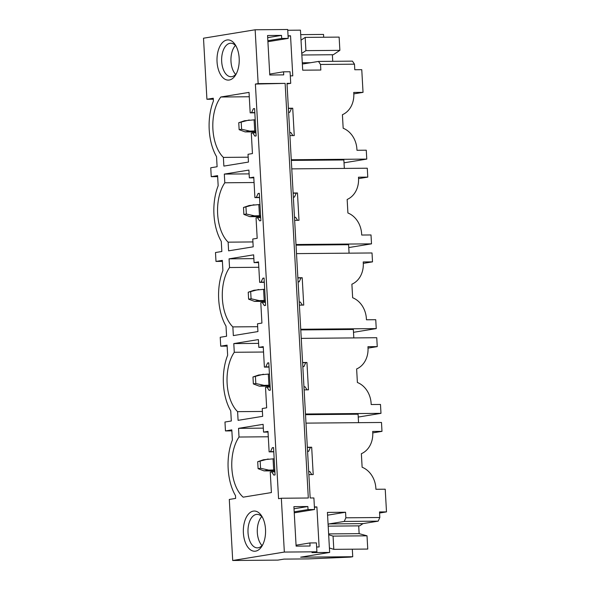 <?xml version="1.0" encoding="UTF-8"?>
<svg xmlns="http://www.w3.org/2000/svg" width="590" height="590" viewBox="0 0 590 590"><rect width="100%" height="100%" fill="white"/><g stroke="black" fill="none" stroke-linecap="round" stroke-linejoin="round"><path stroke-width="0.89" d="M352.739 556.724L300.642 557.174L329.663 552.439L311.985 552.594L316.904 551.79L284.343 552.07L281.334 498.24L308.312 498.012L285.132 83.382L258.155 83.61L255.145 29.78L203.506 38.21L206.92 99.267L213.27 98.235L213.425 101.015A42.436 23.475 -90.5 0 0 216.537 156.623L217.105 166.741L210.748 167.781L211.25 176.675L217.599 175.643L218.167 185.762A42.436 23.475 -90.5 0 0 221.272 241.376L221.84 251.495L215.49 252.527L215.984 261.429L222.342 260.389L222.902 270.515A42.436 23.475 -90.5 0 0 226.014 326.123L226.582 336.241L220.225 337.281L220.726 346.175L227.076 345.143L227.644 355.261A42.436 23.475 -90.5 0 0 230.749 410.876L231.317 420.995L224.967 422.027L225.461 430.929L231.811 429.889L232.379 440.015A42.436 23.475 -90.5 0 0 235.491 495.622L235.646 498.402L229.296 499.442L232.711 560.5L277.861 560.109L284.011 559.106L308.297 558.9L350.401 557.108L352.739 556.724L352.319 549.194M284.343 552.07L232.711 560.5M281.334 498.24L278.569 498.69L255.389 84.06L258.155 83.61M229.23 80.026A20.104 11.122 -90.5 0 0 235.624 74.974A20.104 11.122 -90.5 0 0 235.366 44.914A20.104 11.122 -90.5 0 0 226.995 39.987A20.104 11.122 -90.5 0 0 217.046 61.81A20.104 11.122 -90.5 0 0 229.23 80.026M260.854 220.66L259.327 193.299L258.096 193.498L256.326 197.377L254.91 197.613L253.766 177.148L249.341 177.87L248.906 170.082L224.318 174.094L224.805 182.782A35.739 19.772 -90.5 0 0 228.124 242.158L228.61 250.839L253.199 246.827L252.763 239.039L257.188 238.316L256.045 217.85L257.461 217.621L259.622 220.859L260.854 220.66M265.589 305.406L264.062 278.052L262.83 278.251L261.068 282.131L259.652 282.359L258.509 261.894L254.084 262.616L253.648 254.836L229.053 258.848L229.54 267.528A35.739 19.772 -90.5 0 0 232.858 326.904L233.345 335.592L257.933 331.573L257.498 323.792L261.923 323.069L260.78 302.604L262.196 302.375L264.364 305.613L265.589 305.406M270.331 390.16L268.797 362.798L267.572 362.998L265.802 366.877L264.386 367.113L263.243 346.647L258.818 347.37L258.383 339.582L233.795 343.594L234.282 352.282A35.739 19.772 -90.5 0 0 237.6 411.658L238.087 420.338L262.675 416.326L262.24 408.538L266.665 407.815L265.522 387.35L266.931 387.121L269.099 390.359L270.331 390.16M269.129 451.859L267.985 431.393L263.553 432.116L263.118 424.335L238.53 428.347L239.016 437.028A35.739 19.772 -90.5 0 0 243.176 497.171L271.4 492.569L270.257 472.103L271.673 471.875L273.841 475.112L275.065 474.913L273.539 447.552L272.307 447.751L270.537 451.63L269.129 451.859L273.775 451.822M252.446 153.57L251.303 133.104L252.719 132.875L254.887 136.113L256.112 135.907L254.585 108.553L253.353 108.752L251.591 112.631L250.175 112.86L249.032 92.394L220.808 97.003A35.739 19.772 -90.5 0 0 223.381 157.405L223.868 166.092L248.456 162.073L248.021 154.292L252.446 153.57M255.573 551.156A20.104 11.122 -90.5 0 0 261.967 546.104A20.104 11.122 -90.5 0 0 261.709 516.043A20.104 11.122 -90.5 0 0 253.331 511.117A20.104 11.122 -90.5 0 0 243.39 532.94A20.104 11.122 -90.5 0 0 255.573 551.156M285.132 83.382L255.389 84.06M316.904 551.79L316.41 542.896L309.898 542.948L310.067 546.008L296.114 546.126L293.901 506.648L307.855 506.522L308.032 509.583L294.196 511.84M287.02 83.935L290.715 83.33L286.991 83.36L310.17 497.99L313.895 497.96L314.544 509.524L308.032 509.583M290.715 83.33L290.066 71.766L283.554 71.818L283.724 74.878L269.77 74.996L267.565 35.518L281.519 35.393L281.688 38.453L288.2 38.394L287.706 29.5L255.145 29.78M287.743 30.26L300.457 30.149L302.7 70.188L320.842 70.033L320.525 64.472L354.479 64.177L354.789 69.738L361.766 69.679L363.034 92.365L353.735 92.446L353.801 93.559A22.339 18.541 80.7 0 1 342.414 114.703L343.173 128.244A22.339 18.541 80.7 0 1 356.906 149.167L356.972 150.28L366.272 150.199L366.766 159.101L291.261 159.75M288.053 35.82L290.538 35.798L292.78 75.837L290.295 75.859M288.385 108.258L292.729 108.221L291.497 108.42L289.727 112.299L288.621 112.484M289.911 135.619L294.255 135.582L292.729 108.221M291.77 168.873L367.282 168.216L367.777 177.118L358.477 177.199L358.536 178.313A22.339 18.541 80.7 0 1 347.156 199.457L347.908 212.99A22.339 18.541 80.7 0 1 361.648 233.92L361.707 235.034L371.007 234.953L371.508 243.847L296.003 244.503M293.119 193.004L297.463 192.967L296.232 193.173L294.469 197.053L293.355 197.23M294.653 220.365L298.99 220.328L297.463 192.967M296.512 253.619L372.017 252.97L372.511 261.864L363.211 261.945L363.278 263.059A22.339 18.541 80.7 0 1 351.891 284.203L352.65 297.744A22.339 18.541 80.7 0 1 366.383 318.666L366.449 319.78L375.749 319.699L376.243 328.601L300.738 329.25M297.862 277.757L302.205 277.72L300.974 277.919L299.204 281.799L298.098 281.983M299.388 305.119L303.732 305.082L302.205 277.72M305.48 414.003L380.985 413.347L380.484 404.452L371.184 404.534L371.125 403.42A22.339 18.541 80.7 0 0 357.385 382.49L356.633 368.957A22.339 18.541 80.7 0 0 368.013 347.812L367.954 346.699L377.253 346.618L376.752 337.716L301.247 338.372M302.596 362.511L306.94 362.467L305.709 362.673L303.946 366.552L302.832 366.729M304.13 389.865L308.467 389.828L306.94 362.467M305.989 423.126L381.494 422.47L381.988 431.364L372.688 431.445L372.747 432.559A22.339 18.541 80.7 0 1 361.368 453.703L362.127 467.243A22.339 18.541 80.7 0 1 375.86 488.173L375.919 489.28L385.226 489.199L386.494 511.891L379.518 511.95L379.827 517.511L378.168 521.147L362.983 523.625L359.635 525.86L358.705 525.867L359.14 533.648L367.017 535.816L367.754 549.061L333.8 549.356L329.412 547.977M307.338 447.257L311.682 447.22L310.451 447.419L308.681 451.298L307.574 451.483M308.865 474.618L313.209 474.581L311.682 447.22M314.396 506.95L316.882 506.928L319.116 546.967L316.638 546.989M329.663 552.439L327.421 512.4L345.563 512.245L327.575 515.181M379.827 517.511L345.873 517.806L345.563 512.245M353.816 93.869L363.034 92.365M344.022 162.81L366.766 159.101M358.55 178.623L367.777 177.118M348.756 247.564L371.508 243.847M363.293 263.376L372.511 261.864M353.499 332.31L376.243 328.601M368.027 348.122L377.253 346.618M358.233 417.064L380.985 413.347M372.769 432.876L381.988 431.364M379.577 513.02L386.494 511.891M206.92 99.267L213.329 99.216M211.25 176.675L217.658 176.624M215.984 261.429L222.393 261.37M220.726 346.175L227.128 346.124M225.461 430.929L231.87 430.87M305.517 414.667L358.078 414.209L358.55 422.669M300.775 329.921L353.336 329.463L353.808 337.915M296.04 245.167L348.602 244.71L349.074 253.169M291.298 160.414L343.859 159.964L344.331 168.416M271.673 471.875L274.896 471.845M308.695 471.55L309.816 471.543L311.852 474.589M272.307 447.751L273.546 447.736M307.346 447.449L310.451 447.419M270.537 451.63L273.767 451.601M307.56 451.313L308.681 451.298M263.553 432.116L268.022 432.079M238.53 428.347L263.332 428.134M239.016 437.028L268.28 436.777M266.931 387.121L270.161 387.092M303.953 386.804L305.074 386.789L307.117 389.843M267.572 362.998L268.811 362.99M302.611 362.695L305.709 362.673M265.802 366.877L269.025 366.855M302.825 366.56L303.946 366.552M264.386 367.113L269.04 367.069M237.6 411.658L262.403 411.444M263.546 352.024L234.282 352.282M233.795 343.594L258.597 343.38M258.818 347.37L263.28 347.333M262.196 302.375L265.419 302.346M299.219 302.05L300.34 302.043L302.375 305.089M262.83 278.251L264.069 278.237M297.869 277.949L300.974 277.919M261.068 282.131L264.291 282.101M298.09 281.814L299.204 281.799M259.652 282.359L264.298 282.322M232.858 326.904L257.66 326.69M258.804 267.277L229.54 267.528M229.053 258.848L253.855 258.634M254.084 262.616L258.545 262.58M257.461 217.621L260.684 217.592M294.476 217.304L295.597 217.29L297.64 220.343M258.096 193.498L259.334 193.491M293.134 193.196L296.232 193.173M256.326 197.377L259.548 197.355M293.348 197.06L294.469 197.053M254.91 197.613L259.563 197.569M228.124 242.158L252.926 241.937M254.069 182.524L224.805 182.782M224.318 174.094L249.12 173.88M249.341 177.87L253.803 177.833M252.719 132.875L255.942 132.846M289.742 132.551L290.863 132.543L292.898 135.589M253.353 108.752L254.592 108.737M288.392 108.449L291.497 108.42M251.591 112.631L254.814 112.602M288.613 112.314L289.727 112.299M250.175 112.86L254.821 112.823M220.808 97.003L249.275 96.76M248.184 157.191L223.381 157.405M290.538 35.798L288.075 36.204M283.554 71.818L269.719 74.075M281.519 35.393L267.683 37.657M281.688 38.453L267.853 40.71M288.2 38.394L267.912 41.706M300.708 34.633L323.541 34.434L323.696 37.236M301.851 55.003L333.298 54.73L339.877 50.349L339.132 37.104L305.178 37.399L301.018 40.172M354.479 64.177L352.451 61.139L318.497 61.434L303.312 63.912L302.331 63.609M301.763 53.41L305.922 50.637L305.178 37.399M320.525 64.472L318.497 61.434M305.922 50.637L339.877 50.349M302.286 62.783L310.672 62.71M235.432 45.452A16.749 9.27 -90.5 0 0 235.683 74.428M236.162 46.293A16.749 9.27 -90.5 0 0 230.756 43.232A16.749 9.27 -90.5 0 0 229.967 43.299A16.749 9.27 -90.5 0 0 221.648 60.777A16.749 9.27 -90.5 0 0 231.051 76.737A16.749 9.27 -90.5 0 0 231.833 76.663A16.749 9.27 -90.5 0 0 236.398 73.58M316.882 506.928L314.418 507.334M314.544 509.524L294.248 512.835M307.855 506.522L294.026 508.779M309.898 542.948L296.062 545.204M345.873 517.806L344.213 521.442L329.028 523.92L328.099 524.54M328.674 534.739L333.062 536.111L333.8 549.356M333.062 536.111L367.017 535.816M328.623 533.913L359.14 533.648M328.188 526.133L358.705 525.867M329.028 523.92L362.983 523.625M344.213 521.442L378.168 521.147M261.768 516.582A16.749 9.27 -90.5 0 0 262.019 545.558M262.734 544.71A16.749 9.27 89.5 0 1 258.177 547.793A16.749 9.27 89.5 0 1 257.387 547.867A16.749 9.27 89.5 0 1 247.992 531.907A16.749 9.27 89.5 0 1 256.311 514.428A16.749 9.27 89.5 0 1 257.1 514.362A16.749 9.27 89.5 0 1 262.498 517.423M255.839 130.951L254.725 130.965L254.106 119.844L244.459 120.766L238.751 122.727L249.223 119.991M255.219 119.829L254.106 119.844M255.89 131.902L245.086 131.887L239.142 129.675L241.605 129.276L241.214 122.322M254.725 130.965L249.85 131.113L241.605 129.276M238.751 122.727L239.142 129.675M249.85 131.113L245.086 131.887M260.574 215.704L259.467 215.711L258.84 204.59L249.201 205.519L243.493 207.474L253.966 204.737M259.954 204.582L258.84 204.59M260.632 216.655L249.821 216.641L243.884 214.428L246.34 214.023L245.949 207.075M259.467 215.711L254.585 215.859L246.34 214.023M243.493 207.474L243.884 214.428M254.585 215.859L249.821 216.641M265.316 300.45L264.202 300.465L263.582 289.343L253.936 290.265L248.228 292.227L258.7 289.491M264.696 289.329L263.582 289.343M265.367 301.401L254.563 301.387L248.619 299.174L251.082 298.776L250.691 291.821M264.202 300.465L259.327 300.612L251.082 298.776M248.228 292.227L248.619 299.174M259.327 300.612L254.563 301.387M270.05 385.204L268.944 385.211L268.317 374.09L258.678 375.019L252.97 376.973L263.442 374.237M269.431 374.082L268.317 374.09M270.102 386.155L259.298 386.14L253.361 383.928L255.817 383.522L255.426 376.575M268.944 385.211L264.062 385.358L255.817 383.522M252.97 376.973L253.361 383.928M264.062 385.358L259.298 386.14M274.793 469.95L273.679 469.965L273.059 458.843L263.413 459.765L257.705 461.727L268.177 458.991M274.166 458.828L273.059 458.843M274.844 470.901L264.04 470.886L258.096 468.674L260.551 468.276L260.168 461.321M273.679 469.965L268.804 470.112L260.551 468.276M257.705 461.727L258.096 468.674M268.804 470.112L264.04 470.886M332.369 54.737L332.731 61.316"/></g></svg>
